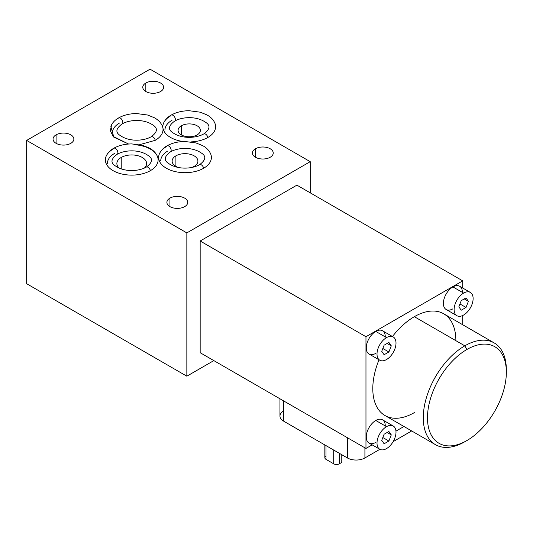 <?xml version="1.0" encoding="UTF-8"?>
<svg xmlns="http://www.w3.org/2000/svg" width="533" height="533" viewBox="0 0 533 533"><rect width="100%" height="100%" fill="white"/><g stroke="black" fill="none" stroke-linecap="round" stroke-linejoin="round"><path stroke-width="0.8" d="M310.226 192.833L310.226 161.666L150.04 69.183L26.65 140.419L150.04 69.183L310.226 161.666L186.843 232.901L186.843 376.191L213.833 360.608L186.843 376.191L26.65 283.703L26.65 140.419L186.843 232.901L310.226 161.666L310.226 192.833M200.161 352.713L200.161 241.003L296.908 185.144L200.161 241.003L200.161 352.713L365.964 448.44L200.161 352.713M134.189 144.723A26.377 15.23 180 0 1 156.549 154.717A26.377 15.23 180 0 1 150.393 170.653A26.377 15.23 180 0 1 113.089 170.653A26.377 15.23 180 0 1 113.089 149.12A3.471 2.005 -120 0 1 113.702 148.281A3.471 2.005 60 0 1 117.793 151.852A3.471 2.005 -120 0 0 113.702 148.281C118.846 145.409 124.862 143.957 131.758 143.917L142.737 145.382L149.393 148.061C153.397 150.266 156.109 153.138 157.521 156.675A26.377 15.23 180 0 1 150.393 170.653A3.471 2.005 -120 0 0 146.302 167.102A3.471 2.005 60 0 1 150.393 170.653A26.377 15.23 180 0 1 119.119 173.258A26.377 15.23 180 0 1 105.954 156.675C107.32 153.257 109.898 150.459 113.702 148.281M162.552 126.581L162.951 128.113A26.377 15.23 180 0 0 183.225 141.525A26.377 15.23 180 0 1 162.965 128.113A26.377 15.23 180 0 1 170.573 115.927A3.471 2.005 -120 0 1 171.193 115.088A3.471 2.005 60 0 1 175.284 118.666A3.471 2.005 60 0 1 175.377 119.512A3.471 2.005 60 0 1 174.664 121.104A3.471 2.005 -120 0 0 174.664 121.104A3.471 2.005 -120 0 0 175.377 119.512A3.471 2.005 -120 0 0 175.284 118.666A3.471 2.005 -120 0 0 171.193 115.088C176.33 112.216 182.346 110.764 189.248 110.731L200.221 112.19L206.877 114.875C210.881 117.073 213.593 119.945 215.012 123.489A26.377 15.23 180 0 1 207.877 137.467A26.377 15.23 180 0 1 190.907 141.891A26.377 15.23 180 0 0 207.877 137.467A3.471 2.005 -120 0 0 203.793 133.91A3.471 2.005 60 0 1 207.877 137.467M110.857 126.341L113.809 137.148L128.6 144.03L113.116 136.415L110.338 130.645L111.617 124.729M162.951 128.113C163.518 132.804 160.966 136.868 155.296 140.299L139.666 144.663L155.296 140.299A3.471 2.005 -120 0 0 151.212 136.748A3.471 2.005 60 0 1 155.296 140.299C160.966 136.868 163.518 132.804 162.951 128.113A26.377 15.23 180 0 1 163.444 123.489C164.804 120.065 167.389 117.267 171.193 115.088M270.198 157.255A10.413 6.01 180 0 1 255.474 157.255A10.413 6.01 180 0 1 255.474 148.754A10.413 6.01 180 0 1 270.198 148.754A10.413 6.01 180 0 1 270.198 157.255A10.413 6.01 0 0 0 273.249 153.004A10.413 6.01 0 0 0 266.82 147.454A10.413 6.01 0 0 0 255.474 148.754A10.413 6.01 0 0 0 252.429 153.004A10.413 6.01 0 0 0 258.851 158.561A10.413 6.01 0 0 0 270.198 157.255M184.671 206.637A10.413 6.01 180 0 1 169.947 206.637A10.413 6.01 180 0 1 169.947 198.136A10.413 6.01 180 0 1 184.671 198.136A10.413 6.01 180 0 1 184.671 206.637A10.413 6.01 0 0 0 187.716 202.387A10.413 6.01 0 0 0 181.293 196.83A10.413 6.01 0 0 0 169.947 198.136A10.413 6.01 0 0 0 166.896 202.387A10.413 6.01 0 0 0 173.325 207.937A10.413 6.01 0 0 0 184.671 206.637M160.553 91.523A10.413 6.01 180 0 1 145.829 91.523A10.413 6.01 180 0 1 145.829 83.021A10.413 6.01 180 0 1 160.553 83.021A10.413 6.01 180 0 1 160.553 91.523A10.413 6.01 0 0 0 163.604 87.272A10.413 6.01 0 0 0 157.175 81.722A10.413 6.01 0 0 0 145.829 83.021A10.413 6.01 0 0 0 142.784 87.272A10.413 6.01 0 0 0 149.207 92.829A10.413 6.01 0 0 0 160.553 91.523M70.816 143.33A10.413 6.01 180 0 1 56.092 143.33A10.413 6.01 180 0 1 56.092 134.836A10.413 6.01 180 0 1 70.816 134.836A10.413 6.01 180 0 1 70.816 143.33A10.413 6.01 0 0 0 73.867 139.08A10.413 6.01 0 0 0 67.438 133.53A10.413 6.01 0 0 0 56.092 134.836A10.413 6.01 0 0 0 53.047 139.08A10.413 6.01 0 0 0 59.469 144.636A10.413 6.01 0 0 0 70.816 143.33M203.673 168.228A3.471 2.005 -120 0 0 199.582 164.67A3.471 2.005 60 0 1 203.673 168.228A26.377 15.23 180 0 1 166.369 168.228A26.377 15.23 180 0 1 166.369 146.688A3.471 2.005 -120 0 1 166.982 145.849A3.471 2.005 60 0 1 171.073 149.427A3.471 2.005 60 0 1 171.173 150.273A3.471 2.005 60 0 1 170.453 151.865L170.453 151.865A3.471 2.005 -120 0 0 171.173 150.273A3.471 2.005 -120 0 0 171.073 149.427A3.471 2.005 -120 0 0 166.982 145.849C172.126 142.984 178.142 141.525 185.044 141.492L196.017 142.951L202.673 145.636C206.677 147.834 209.389 150.706 210.801 154.25A26.377 15.23 180 0 1 203.673 168.228A26.377 15.23 180 0 1 172.399 170.833A26.377 15.23 180 0 1 159.234 154.25C160.6 150.826 163.178 148.027 166.982 145.849M117.173 154.29L117.173 154.29A3.471 2.005 -120 0 0 117.893 152.704A3.471 2.005 -120 0 0 117.793 151.852A3.471 2.005 60 0 1 117.893 152.704A3.471 2.005 60 0 1 117.173 154.29C124.669 149.946 138.953 149.08 148.001 155.416C153.164 158.561 152.598 162.458 146.302 167.102C138.813 171.446 124.529 172.312 115.474 165.976C110.311 162.832 110.877 158.934 117.173 154.29M114.562 153.424A24.291 14.025 0 0 0 107.446 163.345M119.145 168.095A14.871 8.588 180 0 1 121.224 157.462A14.871 8.588 180 0 1 141.012 156.815A14.871 8.588 180 0 1 144.33 168.095A14.871 8.588 0 0 0 146.608 163.531A14.871 8.588 0 0 0 137.427 155.596A14.871 8.588 0 0 0 121.224 157.462A14.871 8.588 0 0 0 116.867 163.531A14.871 8.588 0 0 0 119.145 168.095M121.224 168.901L121.224 157.462L121.224 168.901M110.864 126.321C112.223 122.896 114.808 120.098 118.612 117.926A3.471 2.005 60 0 1 122.703 121.497A3.471 2.005 60 0 1 122.803 122.343A3.471 2.005 60 0 1 122.084 123.936A3.471 2.005 -120 0 0 122.084 123.936A3.471 2.005 -120 0 0 122.803 122.343A3.471 2.005 -120 0 0 122.703 121.497A3.471 2.005 -120 0 0 118.612 117.926A3.471 2.005 -120 0 0 117.993 118.759M162.099 125.522L162.458 126.334M119.472 123.07A24.291 14.025 0 0 0 112.356 132.983M172.052 120.238A24.291 14.025 0 0 0 164.937 130.152M197.11 134.896A11.153 6.443 180 0 1 181.34 134.896A11.153 6.443 180 0 1 181.34 125.788A11.153 6.443 180 0 1 197.11 125.788A11.153 6.443 180 0 1 197.11 134.896A11.153 6.443 0 0 0 200.381 130.338A11.153 6.443 0 0 0 193.492 124.389A11.153 6.443 0 0 0 181.34 125.788A11.153 6.443 0 0 0 178.069 130.338A11.153 6.443 0 0 0 184.958 136.288A11.153 6.443 0 0 0 197.11 134.896M181.34 134.896L181.34 125.788L181.34 134.896M186.843 376.191L186.843 232.901L26.65 140.419L26.65 283.703L186.843 376.191M255.474 157.255L255.474 148.754L255.474 157.255M169.947 206.637L169.947 198.136L169.947 206.637M145.829 91.523L145.829 83.021L145.829 91.523M56.092 143.33L56.092 134.836L56.092 143.33M167.842 150.999A24.291 14.025 0 0 0 160.726 160.913M194.132 166.363A12.892 7.442 180 0 1 191.62 167.489A12.892 7.442 0 0 0 194.132 166.363A12.892 7.442 0 0 0 197.91 161.099A12.892 7.442 0 0 0 189.955 154.224A12.892 7.442 0 0 0 175.903 155.843A12.892 7.442 180 0 1 194.132 155.843A12.892 7.442 180 0 1 194.132 166.363M178.415 167.489A12.892 7.442 180 0 1 175.903 155.843A12.892 7.442 0 0 0 172.132 161.099A12.892 7.442 0 0 0 178.415 167.489M175.903 166.363L175.903 155.843L175.903 166.363M403.967 426.493L395.959 431.117L403.967 426.493M372.161 444.862L365.964 448.44L365.964 336.723L200.161 241.003L365.964 336.723L462.711 280.864L296.908 185.144L462.711 280.864L462.711 288.02L462.711 280.864L365.964 336.723L365.964 448.44L372.161 444.862M462.711 315.503L462.711 324.75L462.711 315.503M506.337 371.048A58.743 33.919 120 0 0 494.184 342.919A58.743 33.919 120 0 0 464.809 345.83L414.334 316.689A58.743 33.919 -60 0 0 392.461 336.51A58.743 33.919 -60 0 1 414.334 316.689A58.743 33.919 -60 0 1 455.875 340.667M414.334 412.615A58.743 33.919 -60 0 1 378.044 408.938A58.743 33.919 -60 0 1 379.023 359.775A58.743 33.919 -60 0 0 384.966 415.527L435.441 444.669A58.743 33.919 120 0 0 464.809 441.757A58.743 33.919 -60 0 1 464.809 441.757L466.915 440.544A55.772 32.2 120 0 0 506.35 372.241A55.772 32.2 120 0 0 466.915 349.475L464.809 345.83A58.743 33.919 -60 0 1 506.35 369.815L506.35 372.241M375.778 442.403A13.432 7.755 -60 0 1 366.278 436.92A13.432 7.755 -60 0 1 375.778 420.47A13.432 7.755 -60 0 1 385.279 425.954M375.778 353.359A13.432 7.755 -60 0 1 366.278 347.876A13.432 7.755 -60 0 1 375.778 331.419A13.432 7.755 -60 0 1 385.279 336.903M452.897 308.834A13.432 7.755 -60 0 1 443.396 303.35A13.432 7.755 -60 0 1 452.897 286.901A13.432 7.755 -60 0 1 462.391 292.384M435.441 444.669A58.743 33.919 120 0 1 426.433 397.598A58.743 33.919 120 0 1 464.809 345.83L466.915 349.475A55.772 32.2 120 0 0 427.479 417.779A55.772 32.2 120 0 0 466.915 440.544A55.772 32.2 120 0 0 506.35 372.241A55.772 32.2 120 0 0 466.915 349.475A55.772 32.2 120 0 0 427.479 417.779A55.772 32.2 120 0 0 466.915 440.544L464.809 441.757A58.743 33.919 -60 0 1 423.275 417.779A58.743 33.919 -60 0 1 464.809 345.83L414.334 316.689A58.743 33.919 -60 0 1 443.709 313.777L494.184 342.919M379.789 449.266L369.063 443.07A13.432 7.755 -60 0 1 367.004 432.31A13.432 7.755 -60 0 1 375.778 420.47L386.505 426.66A13.432 7.755 120 0 0 377.73 438.499A13.432 7.755 120 0 0 379.789 449.266A13.432 7.755 120 0 0 386.505 448.599A13.432 7.755 120 0 0 395.279 436.76A13.432 7.755 120 0 0 393.221 425.994A13.432 7.755 120 0 0 386.505 426.66L375.778 420.47A13.432 7.755 -60 0 1 382.494 419.804L393.221 425.994M386.505 426.66A13.432 7.755 -60 0 1 396.006 432.143A13.432 7.755 -60 0 1 386.505 448.599A13.432 7.755 -60 0 1 377.004 443.116A13.432 7.755 -60 0 1 386.505 426.66M391.282 434.875L388.89 431.477L384.113 434.235L381.728 440.385L384.113 443.782L388.89 441.024L391.282 434.875L387.145 432.483L391.282 434.875L388.89 441.024L382.834 437.533L388.89 441.024L384.113 443.782L381.728 440.385L384.113 434.235L388.89 431.477L391.282 434.875M379.789 360.215L369.063 354.025A13.432 7.755 -60 0 1 367.004 343.259A13.432 7.755 -60 0 1 375.778 331.419L386.505 337.616A13.432 7.755 120 0 0 377.73 349.455A13.432 7.755 120 0 0 379.789 360.215A13.432 7.755 120 0 0 386.505 359.555A13.432 7.755 120 0 0 395.279 347.716A13.432 7.755 120 0 0 393.221 336.949A13.432 7.755 120 0 0 386.505 337.616L375.778 331.419A13.432 7.755 -60 0 1 382.494 330.753L393.221 336.949M386.505 337.616A13.432 7.755 -60 0 1 396.006 343.099A13.432 7.755 -60 0 1 386.505 359.555A13.432 7.755 -60 0 1 377.004 354.065A13.432 7.755 -60 0 1 386.505 337.616M391.282 345.824L388.89 342.426L384.113 345.184L381.728 351.34L384.113 354.738L388.89 351.98L391.282 345.824L387.145 343.439L391.282 345.824L388.89 351.98L382.834 348.482L388.89 351.98L384.113 354.738L381.728 351.34L384.113 345.184L388.89 342.426L391.282 345.824M456.901 315.696L446.174 309.5A13.432 7.755 -60 0 1 444.116 298.74A13.432 7.755 -60 0 1 452.897 286.901L463.623 293.09A13.432 7.755 120 0 0 454.842 304.929A13.432 7.755 120 0 0 456.901 315.696A13.432 7.755 120 0 0 463.623 315.03A13.432 7.755 120 0 0 472.398 303.19A13.432 7.755 120 0 0 470.339 292.424A13.432 7.755 120 0 0 463.623 293.09L452.897 286.901A13.432 7.755 -60 0 1 459.613 286.234L470.339 292.424M463.623 293.09A13.432 7.755 -60 0 1 473.117 298.573A13.432 7.755 -60 0 1 463.623 315.03A13.432 7.755 -60 0 1 454.123 309.546A13.432 7.755 -60 0 1 463.623 293.09M468.4 301.305L466.009 297.907L461.232 300.665L458.846 306.815L461.232 310.213L466.009 307.454L468.4 301.305L464.263 298.913L468.4 301.305L466.009 307.454L459.952 303.963L466.009 307.454L461.232 310.213L458.846 306.815L461.232 300.665L466.009 297.907L468.4 301.305M283.589 410.996A12.392 7.156 180 0 0 283.589 421.117L283.589 400.876L283.589 421.117L347.383 457.947A12.392 7.156 180 0 0 364.912 457.947L379.869 449.312L364.912 457.947L364.912 447.827L364.912 457.947A12.392 7.156 180 0 1 347.383 457.947L347.383 437.713L347.383 457.947L283.589 421.117A12.392 7.156 180 0 1 279.958 416.06L279.958 398.784M393.134 441.65L411.676 430.95L393.134 441.65M326.003 456.128A3.964 2.292 180 0 0 326.003 459.366L333.711 463.817L326.003 459.366L326.003 445.601L326.003 459.366A3.964 2.292 180 0 1 324.844 457.747L324.844 444.935M333.711 463.817L333.711 450.059L333.711 463.817A3.964 2.292 180 0 0 339.321 463.817L341.78 462.404L341.78 454.709L341.78 462.404L339.321 463.817A3.964 2.292 180 0 1 333.711 463.817M339.321 453.297L339.321 463.817L339.321 453.297M151.212 136.748C143.717 141.092 129.432 141.958 120.385 135.622C115.221 132.477 115.788 128.58 122.084 123.936C129.572 119.585 143.857 118.719 152.911 125.055C158.074 128.206 157.508 132.097 151.212 136.748M118.612 117.926C123.749 115.055 129.772 113.596 136.668 113.562L147.648 115.028L154.297 117.706C158.308 119.912 161.019 122.79 162.438 126.334M203.793 133.91C196.297 138.26 182.013 139.126 172.965 132.79C167.802 129.646 168.368 125.748 174.664 121.104C182.153 116.754 196.437 115.888 205.491 122.224C210.648 125.368 210.082 129.266 203.793 133.91M199.582 164.67C192.093 169.021 177.809 169.887 168.754 163.551C163.598 160.406 164.157 156.509 170.453 151.865C177.949 147.514 192.233 146.648 201.281 152.984C206.444 156.129 205.878 160.027 199.582 164.67"/></g></svg>
